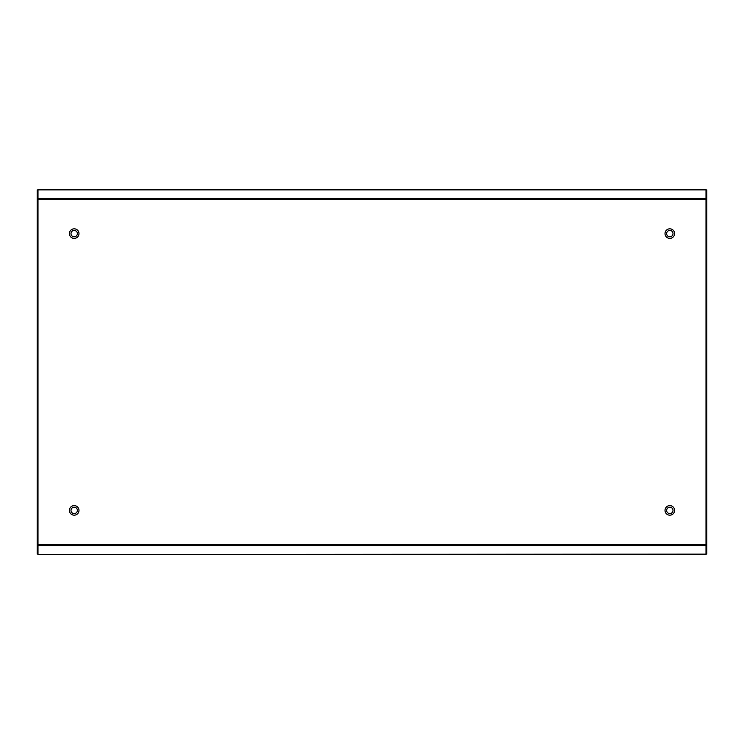 <?xml version="1.0" encoding="UTF-8"?>
<svg xmlns="http://www.w3.org/2000/svg" width="744" height="744" viewBox="0 0 744 744"><rect width="100%" height="100%" fill="white"/><g stroke="black" fill="none" stroke-linecap="round" stroke-linejoin="round"><path stroke-width="1.12" d="M74.195 228.817A4.79 4.79 0 0 0 69.406 233.607A4.79 4.79 0 0 0 74.195 238.396A4.79 4.79 0 0 0 78.985 233.607A4.79 4.79 0 0 0 74.195 228.817M669.805 228.817A4.79 4.79 0 0 0 665.015 233.607A4.79 4.79 0 0 0 669.805 238.396A4.79 4.79 0 0 0 674.594 233.607A4.79 4.79 0 0 0 669.805 228.817M669.805 505.604A4.79 4.79 0 0 0 665.015 510.393A4.79 4.79 0 0 0 669.805 515.183A4.79 4.79 0 0 0 674.594 510.393A4.79 4.79 0 0 0 669.805 505.604M74.195 505.604A4.79 4.79 0 0 0 69.406 510.393A4.79 4.79 0 0 0 74.195 515.183A4.79 4.79 0 0 0 78.985 510.393A4.79 4.79 0 0 0 74.195 505.604M38 554.103L38 189.432L706 189.432L706 554.568L38 554.568L706 554.103M37.2 189.962L38 189.962L37.2 189.962L37.2 554.038L38 554.038M37.2 200.238L38 200.238L38 543.762L37.2 543.762M706 554.038L706.8 554.038L706.8 189.962L706 189.962M706.8 543.762L706 543.762L706 200.238L706.8 200.238M70.996 510.393A3.19 3.19 0 0 1 74.195 507.194A3.19 3.19 0 0 1 77.385 510.393A3.19 3.19 0 0 1 74.195 513.583A3.19 3.19 0 0 1 70.996 510.393C71.192 508.45 72.252 507.389 74.195 507.194L75.786 507.622M70.996 233.607A3.19 3.19 0 0 1 74.195 230.417A3.19 3.19 0 0 1 77.385 233.607A3.19 3.19 0 0 1 74.195 236.806A3.19 3.19 0 0 1 70.996 233.607C71.192 231.672 72.252 230.603 74.195 230.417L75.786 230.845M669.805 230.417A3.19 3.19 0 0 1 673.004 233.607A3.19 3.19 0 0 1 669.805 236.806A3.19 3.19 0 0 1 666.615 233.607C666.801 231.672 667.87 230.603 669.805 230.417A3.19 3.19 0 0 0 666.615 233.607M666.615 510.393A3.19 3.19 0 0 1 669.805 507.194A3.19 3.19 0 0 1 673.004 510.393A3.19 3.19 0 0 1 669.805 513.583A3.19 3.19 0 0 1 666.615 510.393C666.801 508.45 667.87 507.389 669.805 507.194L671.404 507.622M38 189.897L706 189.897M38 199.569L706 199.569M38 198.443L706 198.443M38 545.557L706 545.557M38 544.431L706 544.431M37.2 190.464L38 190.464M37.2 199.029L38 199.029M37.2 544.971L38 544.971M37.2 553.536L38 553.536M706.8 553.536L706 553.536M706.8 544.971L706 544.971M706.8 199.029L706 199.029M706.8 190.464L706 190.464"/></g></svg>
